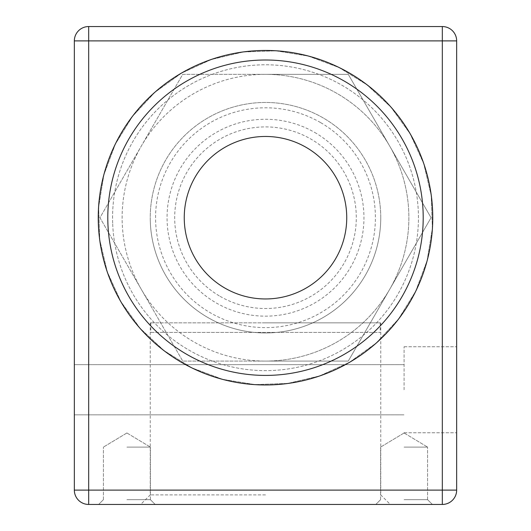 <?xml version="1.0" encoding="UTF-8"?>
<svg xmlns="http://www.w3.org/2000/svg" width="531" height="531" viewBox="0 0 531 531"><rect width="100%" height="100%" fill="white"/><g stroke="black" fill="none" stroke-linecap="round" stroke-linejoin="round"><path stroke-width="0.4" stroke-dasharray="2.65 1.99" d="M380.754 217.71A115.254 115.254 0 0 0 207.873 117.895A115.254 115.254 0 0 0 207.873 317.525A115.254 115.254 0 0 0 380.754 217.71A115.254 115.254 0 0 0 265.5 102.456A115.254 115.254 0 0 0 150.246 217.71A115.254 115.254 0 0 1 323.127 117.895A115.254 115.254 0 0 1 323.127 317.525A115.254 115.254 0 0 1 150.246 217.71A115.254 115.254 0 0 0 265.5 332.964A115.254 115.254 0 0 0 380.754 217.71A115.254 115.254 0 0 1 265.5 332.964A115.254 115.254 0 0 1 150.246 217.71A115.254 115.254 0 0 1 265.5 102.456A115.254 115.254 0 0 1 380.754 217.71M346.69 214.856A81.243 81.243 0 0 0 222.429 148.819A81.243 81.243 0 0 0 227.374 289.455A81.243 81.243 0 0 0 346.69 214.856M432.659 211.836A167.265 167.265 0 0 1 187.005 365.414A167.265 167.265 0 0 1 176.83 75.88A167.265 167.265 0 0 1 432.659 211.836M243.278 51.985L211.371 59.505L181.549 73.105L154.946 92.261L132.597 116.243L115.353 144.12L103.884 174.825L98.62 207.176L99.775 239.932L107.295 271.839L120.895 301.661L140.051 328.264L164.033 350.613L191.91 367.857L222.615 379.326L254.966 384.59L287.722 383.435L319.629 375.915L349.451 362.315L376.054 343.159L398.403 319.177L415.647 291.3L427.116 260.595L432.38 228.244L431.225 195.488L423.705 163.581L410.105 133.759L390.949 107.156L366.967 84.807L339.09 67.563L308.385 56.094L276.034 50.83L243.278 51.985L211.371 59.505L181.549 73.105L154.946 92.261L132.597 116.243L115.353 144.12L103.884 174.825L98.62 207.176L99.775 239.932L107.295 271.839L120.895 301.661L140.051 328.264L164.033 350.613L191.91 367.857L222.615 379.326L254.966 384.59L287.722 383.435L319.629 375.915L349.451 362.315L376.054 343.159L398.403 319.177L415.647 291.3L427.116 260.595L432.38 228.244L431.225 195.488L423.705 163.581L410.105 133.759L390.949 107.156L366.967 84.807L339.09 67.563L308.385 56.094L276.034 50.83L243.278 51.985M98.341 223.584A167.265 167.265 0 0 1 343.995 70.006A167.265 167.265 0 0 1 354.17 359.54A167.265 167.265 0 0 1 98.341 223.584A167.265 167.265 0 0 1 243.815 51.859A167.265 167.265 0 0 1 431.955 201.276A167.265 167.265 0 0 1 276.658 384.603A167.265 167.265 0 0 1 98.341 223.584M112.665 223.08A152.928 152.928 0 0 1 337.265 82.663A152.928 152.928 0 0 1 346.57 347.38A152.928 152.928 0 0 1 112.665 223.08A152.928 152.928 0 0 0 346.57 347.38A152.928 152.928 0 0 0 337.265 82.663A152.928 152.928 0 0 0 112.665 223.08M265.5 322.848L380.754 322.848L265.5 322.848M150.85 322.848L380.196 322.848L150.85 322.848M442.323 26.55L88.677 26.55L88.677 40.887L74.34 40.887L74.34 490.113L88.677 490.113L88.677 504.45L442.323 504.45L442.323 490.113L456.66 490.113L456.66 40.887L442.323 40.887L442.323 26.55A14.337 14.337 0 0 1 456.66 40.887M74.34 389.754L74.34 364.664L74.34 389.754M126.909 504.45L155.185 504.45L126.909 504.45M404.091 504.45L432.367 504.45L404.091 504.45M265.5 504.45L140.688 504.45L265.5 504.45M456.66 389.754L456.66 346.743L456.66 389.754M265.5 361.08A143.37 143.37 0 0 0 389.661 146.025A143.37 143.37 0 0 0 141.339 146.025A143.37 143.37 0 0 0 265.5 361.08L182.724 361.08L99.947 217.71L182.724 74.34L348.276 74.34L431.053 217.71L348.276 361.08L265.5 361.08A143.37 143.37 0 0 1 141.339 146.025A143.37 143.37 0 0 1 265.5 74.34L182.724 74.34L99.947 217.71L182.724 361.08L348.276 361.08L431.053 217.71L348.276 74.34L265.5 74.34A143.37 143.37 0 0 1 389.661 289.395A143.37 143.37 0 0 1 265.5 361.08M314.724 132.451A98.447 98.447 0 0 1 314.724 302.969A98.447 98.447 0 0 1 167.053 217.71A98.447 98.447 0 0 1 314.724 132.451M220.1 296.344A90.801 90.801 0 0 0 344.134 263.11A90.801 90.801 0 0 0 310.9 139.076A90.801 90.801 0 0 0 186.866 172.31A90.801 90.801 0 0 0 220.1 296.344A90.801 90.801 0 0 1 186.866 172.31A90.801 90.801 0 0 1 310.9 139.076A90.801 90.801 0 0 1 344.134 263.11A90.801 90.801 0 0 1 220.1 296.344M320.458 122.522A109.917 109.917 0 0 0 155.583 217.71A109.917 109.917 0 0 0 320.458 312.898A109.917 109.917 0 0 0 320.458 122.522M404.091 389.754L404.091 346.743L404.091 389.754M404.091 499.671L427.588 499.671L404.091 499.671M404.091 447.102L427.588 447.102L404.091 447.102M126.909 499.671L150.406 499.671L126.909 499.671M126.909 447.102L150.406 447.102L126.909 447.102M265.5 494.892L150.246 494.892L265.5 494.892M150.85 332.406L380.196 332.406L150.85 332.406M88.677 40.887L88.677 490.113L442.323 490.113L442.323 40.887L88.677 40.887M404.091 432.765L456.66 432.765L404.091 432.765M404.091 346.743L456.66 346.743L404.091 346.743M74.34 414.844L404.091 414.844L74.34 414.844M74.34 364.664L404.091 364.664L74.34 364.664M380.594 499.671L375.815 504.45L380.594 499.671L380.594 447.102L380.594 499.671M427.588 499.671L432.367 504.45L427.588 499.671L427.588 447.102L427.588 499.671M103.412 499.671L98.633 504.45L103.412 499.671L103.412 447.102L103.412 499.671M150.406 499.671L155.185 504.45L150.406 499.671L150.406 447.102L150.406 499.671M126.909 432.984L103.412 447.102L126.909 432.984L150.406 447.102L126.909 432.984M404.091 432.984L380.594 447.102L404.091 432.984L427.588 447.102L404.091 432.984M150.246 322.848L150.246 494.892L140.688 504.45M380.754 322.848L380.754 494.892L390.312 504.45M150.804 322.848L150.804 332.406M380.196 322.848L380.196 332.406"/><path stroke-width="0.8" d="M346.69 214.856A81.243 81.243 0 0 1 227.374 289.455A81.243 81.243 0 0 1 222.429 148.819A81.243 81.243 0 0 1 346.69 214.856M98.341 223.584A167.265 167.265 0 0 0 271.374 384.869A167.265 167.265 0 0 0 432.659 211.836A167.265 167.265 0 0 0 259.626 50.551A167.265 167.265 0 0 0 98.341 223.584M456.66 40.887L456.66 490.113L442.323 490.113L442.323 504.45A14.337 14.337 0 0 0 456.66 490.113A14.337 14.337 0 0 1 442.323 504.45L88.677 504.45A14.337 14.337 0 0 1 74.34 490.113A14.337 14.337 0 0 0 88.677 504.45L88.677 490.113L74.34 490.113L74.34 40.887A14.337 14.337 0 0 1 88.677 26.55A14.337 14.337 0 0 0 74.34 40.887L88.677 40.887L88.677 26.55L442.323 26.55L442.323 40.887L456.66 40.887A14.337 14.337 0 0 0 442.323 26.55M423.107 212.168A157.707 157.707 0 0 1 271.042 375.317A157.707 157.707 0 0 1 107.893 223.252A157.707 157.707 0 0 1 259.958 60.103A157.707 157.707 0 0 1 423.107 212.168M442.323 40.887L442.323 490.113L88.677 490.113L88.677 40.887L442.323 40.887"/></g></svg>
